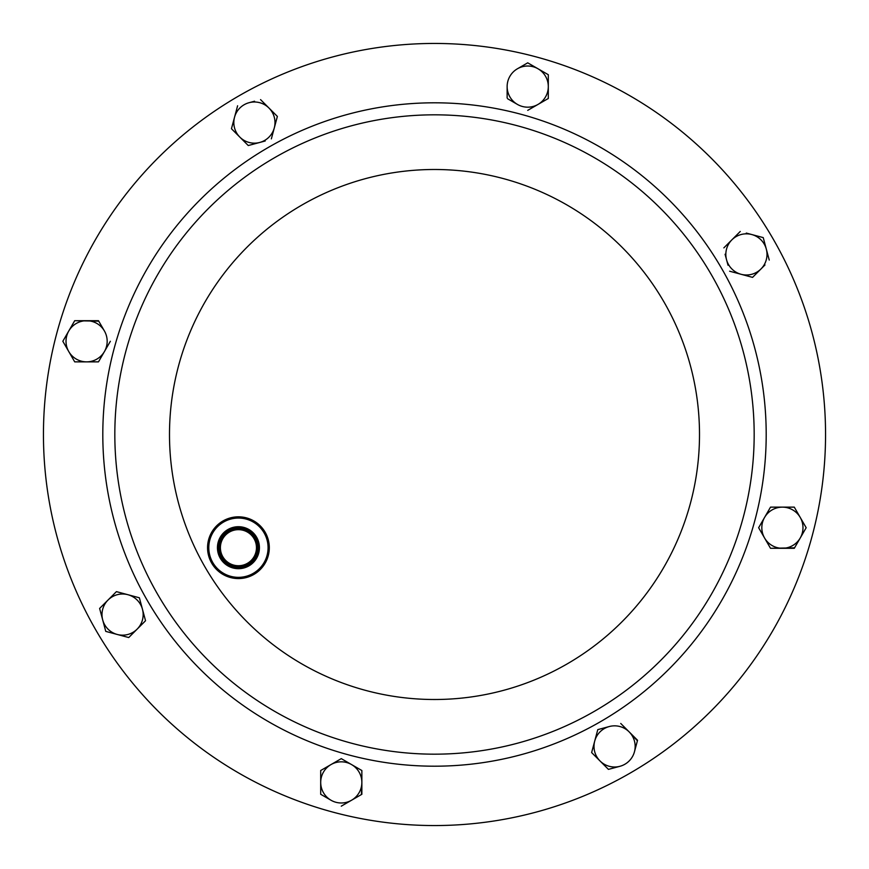 <?xml version="1.0" encoding="UTF-8"?>
<svg xmlns="http://www.w3.org/2000/svg" width="869" height="869" viewBox="0 0 869 869"><rect width="100%" height="100%" fill="white"/><g stroke="black" fill="none" stroke-linecap="round" stroke-linejoin="round"><path stroke-width="1.3" d="M244.026 564.839A18.032 18.032 0 0 0 255.573 542.104A18.032 18.032 0 0 0 232.838 530.557A18.032 18.032 0 0 0 221.291 553.292A18.032 18.032 0 0 0 244.026 564.839M244.71 566.936A20.237 20.237 0 0 0 257.669 541.42A20.237 20.237 0 0 0 232.153 528.461A20.237 20.237 0 0 0 219.194 553.977A20.237 20.237 0 0 0 244.71 566.936M244.417 566.034A19.292 19.292 0 0 0 256.768 541.713A19.292 19.292 0 0 0 232.447 529.362A19.292 19.292 0 0 0 220.096 553.683A19.292 19.292 0 0 0 244.417 566.034M244.949 567.653A20.997 20.997 0 0 0 258.397 541.191A20.997 20.997 0 0 0 231.925 527.744A20.997 20.997 0 0 0 218.477 554.216A20.997 20.997 0 0 0 244.949 567.653M630.025 773.16A391.05 391.05 0 0 1 95.84 630.025A391.05 391.05 0 0 1 238.975 95.84A391.05 391.05 0 0 1 773.16 238.975A391.05 391.05 0 0 1 630.025 773.16M594.342 711.342A319.673 319.673 0 0 1 157.658 594.342A319.673 319.673 0 0 1 274.658 157.658A319.673 319.673 0 0 1 711.342 274.658A319.673 319.673 0 0 1 594.342 711.342A319.673 319.673 0 0 0 711.342 274.658A319.673 319.673 0 0 0 274.658 157.658M248.013 577.049A30.871 30.871 0 0 1 209.081 557.279A30.871 30.871 0 0 1 228.862 518.348A30.871 30.871 0 0 1 267.782 538.117A30.871 30.871 0 0 1 248.013 577.049M229.242 519.521A29.633 29.633 0 0 0 210.255 556.888A29.633 29.633 0 0 0 247.632 575.875A29.633 29.633 0 0 0 266.609 538.508A29.633 29.633 0 0 0 229.242 519.521M62.829 341.278L68.77 330.991A20.584 20.584 0 0 1 104.421 330.991L98.479 320.694L74.712 320.694L62.829 341.278L68.77 351.565A20.584 20.584 0 0 1 66.011 341.278M116.935 591.767L127.906 594.711L116.424 591.637L99.62 608.441L105.768 631.394L128.731 637.542L145.536 620.738L139.377 597.785L127.906 594.711L139.377 597.785L140.984 603.781M99.62 608.441L116.424 591.637M142.462 609.267A20.584 20.584 0 0 1 117.25 634.468L105.768 631.394L102.694 619.912A20.584 20.584 0 0 1 127.906 594.711A20.584 20.584 0 0 1 142.462 609.267L145.536 620.738L141.147 625.126M137.128 629.145L128.731 637.542M117.25 634.468A20.584 20.584 0 0 1 102.694 619.912M752.065 277.233L729.623 271.215L752.576 277.363L760.972 268.966L752.576 277.363M769.239 260.048L766.306 249.088A20.584 20.584 0 0 1 760.972 268.966L764.992 264.947M763.232 237.606L766.306 249.088L763.232 237.606L746.265 233.066M740.269 231.458L731.872 239.855L740.269 231.458M725.072 254.259L726.538 259.733A20.584 20.584 0 0 1 731.872 239.855L723.844 247.882M760.972 268.966A20.584 20.584 0 0 1 726.538 259.733L728.016 265.219M766.306 249.088A20.584 20.584 0 0 0 731.872 239.855M271.356 138.866L277.233 116.935M277.363 116.424L260.559 99.62L277.363 116.424M254.563 101.228L249.088 102.694A20.584 20.584 0 0 1 274.289 127.906A20.584 20.584 0 0 1 259.733 142.462L265.219 140.984M237.606 105.768L234.532 117.25L237.606 105.768M239.855 137.128L248.262 145.536L259.733 142.462A20.584 20.584 0 0 1 239.855 137.128L231.458 128.731L239.855 137.128A20.584 20.584 0 0 1 234.532 117.25L231.588 128.21M254.259 143.928L248.262 145.536M234.532 117.25A20.584 20.584 0 0 1 249.088 102.694M597.644 730.134L591.637 752.576L608.441 769.38L600.034 760.972A20.584 20.584 0 0 1 609.267 726.538L597.785 729.623L609.267 726.538A20.584 20.584 0 0 1 629.145 731.872L637.411 740.79M591.767 752.065L594.711 741.094M608.952 769.239L619.912 766.306A20.584 20.584 0 0 1 600.034 760.972M629.145 731.872A20.584 20.584 0 0 1 634.468 751.75L637.542 740.269L620.738 723.464M634.468 751.75A20.584 20.584 0 0 1 619.912 766.306M794.548 547.839L770.521 548.306L794.288 548.306L806.171 527.722L794.288 507.138L770.521 507.138L758.637 527.722L770.521 548.306L758.637 527.722L761.744 522.345M806.171 527.722L803.065 533.099M800.23 517.435A20.584 20.584 0 0 1 782.404 548.306A20.584 20.584 0 0 1 764.579 517.435A20.584 20.584 0 0 1 800.23 517.435L805.9 527.255M764.579 517.435L770.521 507.138M547.839 98.74L527.722 110.363L548.306 98.479L548.306 74.712L548.306 98.479M548.306 74.712L527.722 62.829L548.306 74.712M527.722 62.829L517.435 68.77A20.584 20.584 0 0 0 507.138 86.596L507.138 97.947M507.605 98.74L517.435 104.421A20.584 20.584 0 0 1 507.138 86.596M517.435 68.77A20.584 20.584 0 0 1 548.306 86.596A20.584 20.584 0 0 1 517.435 104.421M341.278 758.637L320.694 770.521L341.278 758.637L351.565 764.579L341.278 758.637M320.694 770.521L320.694 794.288L320.694 770.521M321.161 794.548L330.991 800.23A20.584 20.584 0 0 1 330.991 764.579A20.584 20.584 0 0 1 361.862 782.404L361.395 794.548M341.278 806.171L351.565 800.23L341.278 806.171M361.862 782.404A20.584 20.584 0 0 1 351.565 800.23L361.862 794.288L361.862 770.521L351.565 764.579M351.565 800.23A20.584 20.584 0 0 1 330.991 800.23M71.606 326.071L74.712 320.694L98.74 321.161M74.712 361.862L68.77 351.565L74.712 361.862L86.596 361.862L74.712 361.862M104.421 330.991A20.584 20.584 0 0 1 86.596 361.862L98.479 361.862L110.363 341.278L98.479 361.862M68.77 330.991A20.584 20.584 0 0 0 86.596 361.862M567.001 664.003A265.012 265.012 0 0 1 204.997 567.001A265.012 265.012 0 0 1 301.999 204.997A265.012 265.012 0 0 1 664.003 301.999A265.012 265.012 0 0 1 567.001 664.003M268.651 147.241A331.697 331.697 0 0 1 721.759 268.651A331.697 331.697 0 0 1 600.349 721.759A331.697 331.697 0 0 1 147.241 600.349A331.697 331.697 0 0 1 268.651 147.241"/></g></svg>
